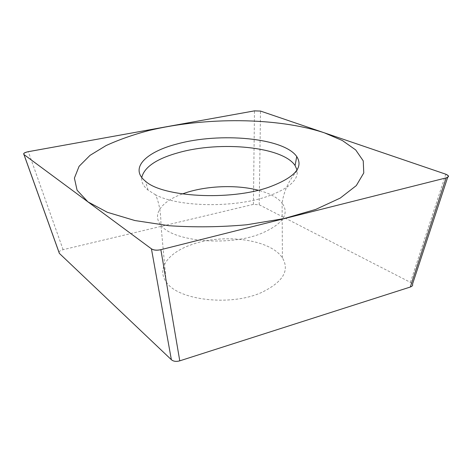 <?xml version="1.0" encoding="UTF-8"?>
<svg xmlns="http://www.w3.org/2000/svg" width="472" height="472" viewBox="0 0 472 472"><rect width="100%" height="100%" fill="white"/><g stroke="black" fill="none" stroke-linecap="round" stroke-linejoin="round"><path stroke-width="0.35" stroke-dasharray="2.36 1.77" d="M58.965 252.302C59.124 251.305 60.499 250.431 63.1 249.682L253.417 204.37L259.216 204.777L410.422 282.362L412.487 284.232M261.818 292.369C230.572 306.735 177.254 300.145 166.209 281.873C156.273 268.356 168.657 252.597 190.959 244.874C222.465 233.079 270.338 239.009 282.421 257.895C289.897 270.48 283.029 281.973 261.818 292.369M297.189 170.823C290.15 178.711 285.436 187.797 283.047 198.075L282.103 203.072C289.897 214.123 282.716 224.353 260.568 233.758C227.876 246.785 172.168 241.292 160.964 225.168C160.952 212.86 159.147 202.748 155.565 194.824C178.333 207.108 234.602 208.146 267.789 196.287C288.445 188.753 298.245 180.263 297.189 170.823L297.018 169.902M155.565 194.824L148.043 190.098C143.281 186.086 141.181 181.885 141.748 177.496M410.422 282.362L445.78 174.197M259.216 204.777L260.514 111.067M253.417 204.37L254.479 110.867M63.1 249.682L28.302 151.677M166.209 281.873L160.964 225.168C151.606 214.152 162.067 201.225 182.328 193.945M282.421 257.895L282.103 203.072C277.436 197.461 269.482 193.184 258.237 190.234M447.674 177.33L448.217 175.684M148.043 190.098L145.488 181.236"/><path stroke-width="0.71" d="M446.123 177.897C448.235 177.23 448.949 176.493 448.252 175.69L445.78 174.197L260.514 111.067L254.479 110.867L28.302 151.677C24.491 152.485 23.034 153.435 23.93 154.521L151.429 248.832C153.707 250.29 156.846 250.573 160.863 249.688L446.123 177.897L410.315 287.029L179.767 360.838C176.257 361.817 173.46 361.446 171.371 359.717L151.429 248.832M268.798 187.231C229.787 200.995 162.315 197.013 145.488 181.236C128.874 168.05 146.462 151.724 177.207 143.936C219.71 132.219 283.696 137.641 296.74 156.551C303.785 167.483 294.469 177.708 268.798 187.231M412.487 284.232L412.504 284.286C413.047 285.312 412.316 286.233 410.315 287.029M171.371 359.717L59.401 253.417L58.965 252.302M297.018 169.902L295.083 165.542C282.545 146.473 220.058 140.845 178.652 152.621C156.651 158.71 144.349 167.005 141.748 177.496M148.857 130.532C133.051 134.726 118.773 139.747 106.023 145.594L90.022 155.359L79.09 166.315L74.405 178.103L77.072 190.192L87.951 201.88L107.374 212.3L134.88 220.536L169.029 225.716C194.393 227.445 220.306 227.126 246.767 224.766L283.873 218.619L315.738 209.415L340.241 198.075L356.301 185.602L363.77 172.947L363.239 160.869L355.705 149.937L342.353 140.52L324.382 132.833C276.946 117.186 205.314 116.92 148.857 130.532M446.075 177.909C449.179 176.823 449.061 175.584 445.733 174.18L260.538 111.073L254.449 110.873L28.355 151.671C24.603 152.503 23.157 153.471 24.007 154.58L151.406 248.815C153.73 250.243 156.893 250.526 160.911 249.676L446.075 177.909M59.401 253.417L23.989 154.568M179.767 360.838L160.863 249.688M182.328 193.945L187.177 192.31C208.618 185.614 237.404 184.747 258.237 190.234M412.475 284.28L447.674 177.33M59.342 253.358L23.936 154.521M295.083 165.542L296.74 156.551"/></g></svg>
